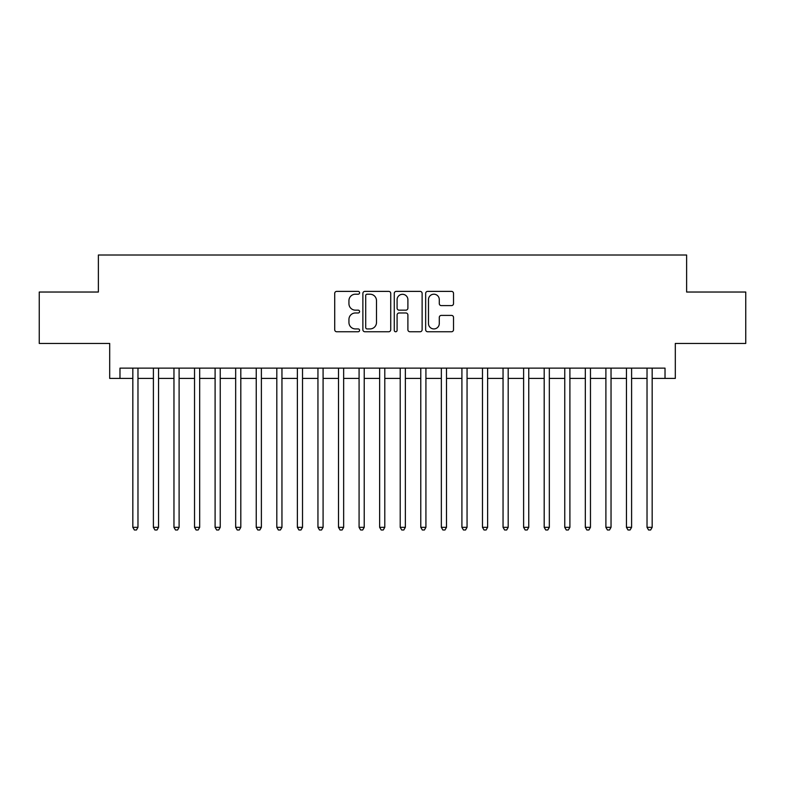 <?xml version="1.0" encoding="UTF-8"?>
<svg xmlns="http://www.w3.org/2000/svg" width="785" height="785" viewBox="0 0 785 785"><rect width="100%" height="100%" fill="white"/><g stroke="black" fill="none" stroke-linecap="round" stroke-linejoin="round"><path stroke-width="1.18" d="M359.589 292.795A1.413 1.413 0 0 0 358.176 291.382L336.726 291.382A2.021 2.021 0 0 0 334.714 293.394L334.714 329.739A2.021 2.021 0 0 0 336.726 331.751L358.176 331.751A1.413 1.413 0 0 0 359.589 330.338A1.413 1.413 0 0 0 358.176 328.925L355.399 328.925A6.457 6.457 0 0 1 348.942 322.468L348.942 319.436A6.457 6.457 0 0 1 355.399 312.979L358.176 312.979A1.413 1.413 0 0 0 359.589 311.566A1.413 1.413 0 0 0 358.176 310.153L355.399 310.153A6.457 6.457 0 0 1 348.942 303.697L348.942 300.665A6.457 6.457 0 0 1 355.399 294.208L358.176 294.208A1.413 1.413 0 0 0 359.589 292.795M451.503 305.61A2.021 2.021 0 0 0 453.524 303.589L453.524 293.394A2.021 2.021 0 0 0 451.503 291.382L427.678 291.382A2.021 2.021 0 0 0 425.656 293.394L425.656 329.739A2.021 2.021 0 0 0 427.678 331.751L451.503 331.751A2.021 2.021 0 0 0 453.524 329.739L453.524 317.425A2.021 2.021 0 0 0 451.503 315.403L441.307 315.403A2.021 2.021 0 0 0 439.286 317.425L439.286 323.528A5.397 5.397 0 0 1 433.889 328.925A5.397 5.397 0 0 1 428.482 323.528L428.482 299.605A5.397 5.397 0 0 1 433.889 294.208A5.397 5.397 0 0 1 439.286 299.605L439.286 303.589A2.021 2.021 0 0 0 441.307 305.61L451.503 305.61M119.977 378.409L119.977 368.126L665.023 368.126L665.023 378.409L675.306 378.409L675.306 343.447L745.75 343.447L745.75 292.03L686.62 292.03L686.62 255.007L98.38 255.007L98.38 292.03L39.25 292.03L39.25 343.447L109.694 343.447L109.694 378.409L132.832 378.409M390.734 293.394A2.021 2.021 0 0 0 388.712 291.382L364.888 291.382A2.021 2.021 0 0 0 362.876 293.394L362.876 329.739A2.021 2.021 0 0 0 364.888 331.751L388.712 331.751A2.021 2.021 0 0 0 390.734 329.739L390.734 293.394M396.288 291.382L420.112 291.382A2.021 2.021 0 0 1 422.124 293.394L422.124 329.739A2.021 2.021 0 0 1 420.112 331.751L409.917 331.751A2.021 2.021 0 0 1 407.896 329.739L407.896 315.001A2.021 2.021 0 0 0 405.874 312.979L399.114 312.979A2.021 2.021 0 0 0 397.092 315.001L397.092 330.338A1.413 1.413 0 0 1 395.679 331.751A1.413 1.413 0 0 1 394.266 330.338L394.266 293.394A2.021 2.021 0 0 1 396.288 291.382M137.974 378.409L153.399 378.409M158.541 378.409L173.966 378.409M179.108 378.409L194.533 378.409M199.675 378.409L215.1 378.409M220.242 378.409L235.667 378.409M240.809 378.409L256.244 378.409M261.385 378.409L276.811 378.409M281.952 378.409L297.378 378.409M302.519 378.409L317.945 378.409M323.086 378.409L338.512 378.409M343.653 378.409L359.079 378.409M364.22 378.409L379.646 378.409M384.787 378.409L400.213 378.409M405.354 378.409L420.78 378.409M425.921 378.409L441.347 378.409M446.488 378.409L461.914 378.409M467.055 378.409L482.481 378.409M487.622 378.409L503.048 378.409M508.189 378.409L523.615 378.409M528.756 378.409L544.191 378.409M549.333 378.409L564.758 378.409M569.9 378.409L585.325 378.409M590.467 378.409L605.892 378.409M611.034 378.409L626.459 378.409M631.601 378.409L647.026 378.409M652.168 378.409L665.023 378.409M367.115 294.208A1.413 1.413 0 0 0 365.702 295.621L365.702 327.512A1.413 1.413 0 0 0 367.115 328.925L370.039 328.925A6.457 6.457 0 0 0 376.496 322.468L376.496 300.665A6.457 6.457 0 0 0 370.039 294.208L367.115 294.208M407.896 299.703A5.397 5.397 0 0 0 402.489 294.306A5.397 5.397 0 0 0 397.092 299.703L397.092 308.132A2.021 2.021 0 0 0 399.114 310.153L405.874 310.153A2.021 2.021 0 0 0 407.896 308.132L407.896 299.703M137.974 368.126L137.974 527.324L132.832 527.324L132.832 368.126M137.974 527.324L136.433 529.993L134.372 529.993L132.832 527.324M158.541 368.126L158.541 527.324L153.399 527.324L153.399 368.126M158.541 527.324L157 529.993L154.939 529.993L153.399 527.324M179.108 368.126L179.108 527.324L173.966 527.324L173.966 368.126M179.108 527.324L177.567 529.993L175.506 529.993L173.966 527.324M199.675 368.126L199.675 527.324L194.533 527.324L194.533 368.126M199.675 527.324L198.134 529.993L196.083 529.993L194.533 527.324M220.242 368.126L220.242 527.324L215.1 527.324L215.1 368.126M220.242 527.324L218.701 529.993L216.65 529.993L215.1 527.324M240.809 368.126L240.809 527.324L235.667 527.324L235.667 368.126M240.809 527.324L239.268 529.993L237.217 529.993L235.667 527.324M261.385 368.126L261.385 527.324L256.244 527.324L256.244 368.126M261.385 527.324L259.835 529.993L257.784 529.993L256.244 527.324M281.952 368.126L281.952 527.324L276.811 527.324L276.811 368.126M281.952 527.324L280.402 529.993L278.351 529.993L276.811 527.324M302.519 368.126L302.519 527.324L297.378 527.324L297.378 368.126M302.519 527.324L300.969 529.993L298.918 529.993L297.378 527.324M323.086 368.126L323.086 527.324L317.945 527.324L317.945 368.126M323.086 527.324L321.546 529.993L319.485 529.993L317.945 527.324M343.653 368.126L343.653 527.324L338.512 527.324L338.512 368.126M343.653 527.324L342.113 529.993L340.052 529.993L338.512 527.324M364.22 368.126L364.22 527.324L359.079 527.324L359.079 368.126M364.22 527.324L362.68 529.993L360.619 529.993L359.079 527.324M384.787 368.126L384.787 527.324L379.646 527.324L379.646 368.126M384.787 527.324L383.247 529.993L381.186 529.993L379.646 527.324M405.354 368.126L405.354 527.324L400.213 527.324L400.213 368.126M405.354 527.324L403.814 529.993L401.753 529.993L400.213 527.324M425.921 368.126L425.921 527.324L420.78 527.324L420.78 368.126M425.921 527.324L424.381 529.993L422.32 529.993L420.78 527.324M446.488 368.126L446.488 527.324L441.347 527.324L441.347 368.126M446.488 527.324L444.948 529.993L442.887 529.993L441.347 527.324M467.055 368.126L467.055 527.324L461.914 527.324L461.914 368.126M467.055 527.324L465.515 529.993L463.454 529.993L461.914 527.324M487.622 368.126L487.622 527.324L482.481 527.324L482.481 368.126M487.622 527.324L486.082 529.993L484.031 529.993L482.481 527.324M508.189 368.126L508.189 527.324L503.048 527.324L503.048 368.126M508.189 527.324L506.649 529.993L504.598 529.993L503.048 527.324M528.756 368.126L528.756 527.324L523.615 527.324L523.615 368.126M528.756 527.324L527.216 529.993L525.165 529.993L523.615 527.324M549.333 368.126L549.333 527.324L544.191 527.324L544.191 368.126M549.333 527.324L547.783 529.993L545.732 529.993L544.191 527.324M569.9 368.126L569.9 527.324L564.758 527.324L564.758 368.126M569.9 527.324L568.35 529.993L566.299 529.993L564.758 527.324M590.467 368.126L590.467 527.324L585.325 527.324L585.325 368.126M590.467 527.324L588.917 529.993L586.866 529.993L585.325 527.324M611.034 368.126L611.034 527.324L605.892 527.324L605.892 368.126M611.034 527.324L609.494 529.993L607.433 529.993L605.892 527.324M631.601 368.126L631.601 527.324L626.459 527.324L626.459 368.126M631.601 527.324L630.061 529.993L628 529.993L626.459 527.324M652.168 368.126L652.168 527.324L647.026 527.324L647.026 368.126M652.168 527.324L650.628 529.993L648.567 529.993L647.026 527.324"/></g></svg>
